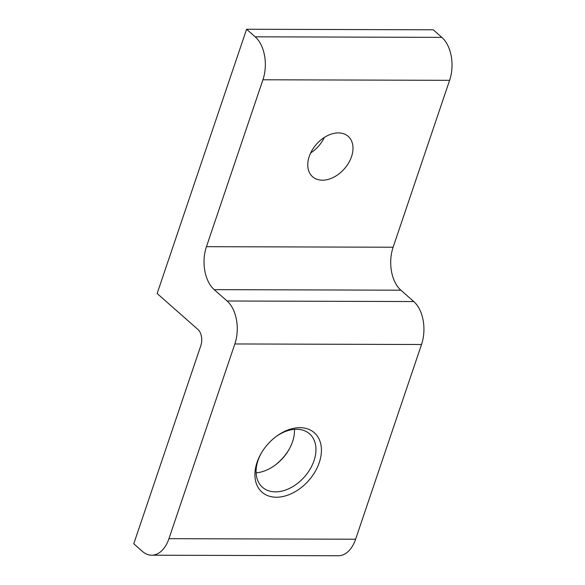<?xml version="1.0" encoding="UTF-8"?>
<svg xmlns="http://www.w3.org/2000/svg" width="585" height="585" viewBox="0 0 585 585"><rect width="100%" height="100%" fill="white"/><g stroke="black" fill="none" stroke-linecap="round" stroke-linejoin="round"><path stroke-width="0.88" d="M309.224 156.487A26.925 18.596 131.4 0 0 312.58 176.743A26.925 18.596 131.4 0 0 333.794 177.182A26.925 18.596 131.4 0 0 351.541 156.612A26.925 18.596 131.4 0 0 348.185 136.356A26.925 18.596 131.4 0 0 326.971 135.925A26.925 18.596 131.4 0 0 309.224 156.487M310.664 152.948A26.925 18.596 131.4 0 0 324.339 137.438M274.789 465.404A39.59 27.349 131.4 0 0 289.421 448.812M294.46 429.353A35.634 24.614 -48.6 0 1 292.551 441.712A35.634 24.614 -48.6 0 1 289.136 449.317A35.634 24.614 -48.6 0 1 275.257 465.06A35.634 24.614 -48.6 0 1 256.113 472.841M319.278 462.545A39.59 27.349 -48.6 0 1 276.398 497.228A39.59 27.349 -48.6 0 1 257.056 462.362A39.59 27.349 -48.6 0 1 260.851 453.916A39.59 27.349 -48.6 0 1 276.274 436.417A39.59 27.349 -48.6 0 1 311.644 430.765A39.59 27.349 -48.6 0 1 319.278 462.545M261.151 453.382A35.634 24.614 131.4 0 0 258.022 460.475A35.634 24.614 131.4 0 0 262.453 487.283A35.634 24.614 131.4 0 0 290.54 487.868A35.634 24.614 131.4 0 0 314.021 460.644A35.634 24.614 131.4 0 0 309.582 433.836A35.634 24.614 131.4 0 0 275.784 436.79M246.592 29.25L157.146 293.509L197.935 329.472A11.875 7.342 90.2 0 1 200.845 345.581L133.76 543.779L142.345 551.348A31.67 19.583 -89.8 0 0 151.669 555.202A31.67 19.583 -89.8 0 0 168.941 538.675L234.848 343.958A31.67 19.583 -89.8 0 0 227.09 300.997L413.756 301.546L400.879 290.189L214.205 289.641A31.67 19.583 90.2 0 1 206.446 246.68L262.936 79.779A31.67 19.583 -89.8 0 0 255.177 36.818L246.592 29.25L433.266 29.798L441.85 37.367A31.67 19.583 90.2 0 1 449.609 80.328L262.936 79.779M227.09 300.997L214.205 289.641M206.446 246.68L393.12 247.228L449.609 80.328M168.941 538.675L355.614 539.224L421.522 344.506L234.848 343.958M413.756 301.546A31.67 19.583 90.2 0 1 421.522 344.506M355.614 539.224A31.67 19.583 90.2 0 1 338.342 555.75L151.669 555.202M393.12 247.228A31.67 19.583 -89.8 0 0 400.879 290.189M255.177 36.818L441.85 37.367"/></g></svg>
